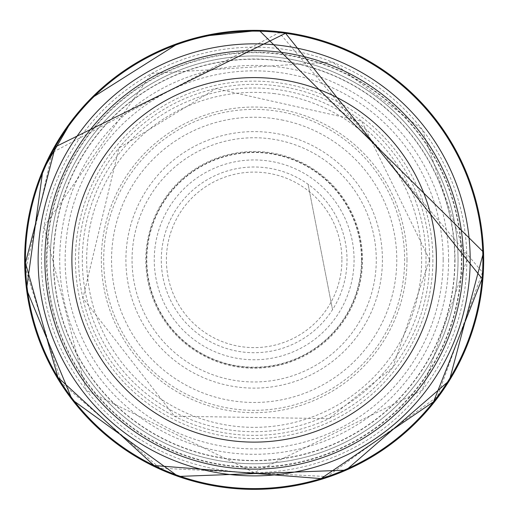 <?xml version="1.0" encoding="UTF-8"?>
<svg xmlns="http://www.w3.org/2000/svg" width="509" height="509" viewBox="0 0 509 509"><rect width="100%" height="100%" fill="white"/><g stroke="black" fill="none" stroke-linecap="round" stroke-linejoin="round"><path stroke-width="0.38" stroke-dasharray="2.54 1.91" d="M470.176 259.857A216.02 216.02 0 0 1 146.147 446.94A216.02 216.02 0 0 1 146.147 72.781A216.02 216.02 0 0 1 470.176 259.857M458.024 259.857A203.867 203.867 0 0 1 152.223 436.417A203.867 203.867 0 0 1 152.223 83.304A203.867 203.867 0 0 1 458.024 259.857A203.867 203.867 0 0 1 152.223 436.417A203.867 203.867 0 0 1 152.223 83.304A203.867 203.867 0 0 1 458.024 259.857A203.867 203.867 0 0 1 152.223 436.417A203.867 203.867 0 0 1 152.223 83.304A203.867 203.867 0 0 1 458.024 259.857M463.425 259.857A209.269 209.269 0 0 1 149.525 441.093A209.269 209.269 0 0 1 149.525 78.628A209.269 209.269 0 0 1 463.425 259.857M393.209 317.374A150.473 150.473 0 0 0 319.289 124.209A150.473 150.473 0 0 0 117.331 197.25A150.473 150.473 0 0 0 194.082 397.822A150.473 150.473 0 0 0 393.209 317.374M419.295 307.417A171.851 171.851 0 0 0 310.789 97.607A171.851 171.851 0 0 0 90.888 206.234A171.851 171.851 0 0 0 203.562 424.092A171.851 171.851 0 0 0 419.295 307.417M331.047 164.992A122.115 122.115 0 0 0 157.892 184.735A122.115 122.115 0 0 0 180.822 357.503A122.115 122.115 0 0 0 353.138 331.378A122.115 122.115 0 0 0 331.047 164.992M334.788 187.452A108.366 108.366 0 0 0 180.275 180.58A108.366 108.366 0 0 0 176.26 335.196A108.366 108.366 0 0 0 330.92 336.354A108.366 108.366 0 0 0 334.788 187.452M308.492 184.557A92.861 92.861 0 0 0 177.864 206.921A92.861 92.861 0 0 0 202.639 337.117A92.861 92.861 0 0 0 332.352 309.943A92.861 92.861 0 0 0 308.492 184.557M297.631 161.315A107.711 107.711 0 0 0 154.825 218.215A107.711 107.711 0 0 0 214.359 359.946A107.711 107.711 0 0 0 354.964 297.81A107.711 107.711 0 0 0 297.631 161.315M283.246 120.239A142.615 142.615 0 0 0 114.029 233.357A142.615 142.615 0 0 0 230.253 400.456A142.615 142.615 0 0 0 395.175 281.165A142.615 142.615 0 0 0 283.246 120.239M274.745 93.643A167.486 167.486 0 0 0 87.586 242.348A167.486 167.486 0 0 0 239.726 426.727A167.486 167.486 0 0 0 421.261 271.208A167.486 167.486 0 0 0 274.745 93.643M262.981 52.86A207.188 207.188 0 0 0 47.032 254.863A207.188 207.188 0 0 0 252.986 467.046A207.188 207.188 0 0 0 461.332 257.204A207.188 207.188 0 0 0 262.981 52.86M296.403 56.537A207.666 207.666 0 0 0 50.092 221.377A207.666 207.666 0 0 0 219.455 464.602A207.666 207.666 0 0 0 459.506 290.779A207.666 207.666 0 0 0 296.403 56.537M455.008 259.857A200.845 200.845 0 0 1 153.737 433.802A200.845 200.845 0 0 1 153.737 85.919A200.845 200.845 0 0 1 455.008 259.857M443.174 259.857A189.017 189.017 0 0 1 159.648 423.552A189.017 189.017 0 0 1 159.648 96.169A189.017 189.017 0 0 1 443.174 259.857M429.672 259.857A175.516 175.516 0 0 1 166.398 411.857A175.516 175.516 0 0 1 166.398 107.857A175.516 175.516 0 0 1 429.672 259.857M432.885 259.857A178.729 178.729 0 0 1 164.795 414.644A178.729 178.729 0 0 1 164.795 105.077A178.729 178.729 0 0 1 432.885 259.857M454.772 259.857A200.61 200.61 0 0 1 153.852 433.592A200.61 200.61 0 0 1 153.852 86.129A200.61 200.61 0 0 1 454.772 259.857M458.062 259.857A203.905 203.905 0 0 1 152.21 436.448A203.905 203.905 0 0 1 152.21 83.272A203.905 203.905 0 0 1 458.062 259.857M466.848 259.857A212.692 212.692 0 0 1 147.814 444.058A212.692 212.692 0 0 1 147.814 75.663A212.692 212.692 0 0 1 466.848 259.857M448.601 259.857A194.444 194.444 0 0 1 156.937 428.254A194.444 194.444 0 0 1 156.937 91.467A194.444 194.444 0 0 1 448.601 259.857M406.984 259.857A152.821 152.821 0 0 1 177.749 392.21A152.821 152.821 0 0 1 177.749 127.511A152.821 152.821 0 0 1 406.984 259.857M382.418 259.857A128.255 128.255 0 0 1 190.029 370.934A128.255 128.255 0 0 1 190.029 148.787A128.255 128.255 0 0 1 382.418 259.857M361.511 259.857A107.354 107.354 0 0 1 200.482 352.832A107.354 107.354 0 0 1 200.482 166.888A107.354 107.354 0 0 1 361.511 259.857M354.073 259.857A99.91 99.91 0 0 1 204.204 346.387A99.91 99.91 0 0 1 204.204 173.334A99.91 99.91 0 0 1 354.073 259.857M341.914 259.857A87.758 87.758 0 0 1 210.281 335.857A87.758 87.758 0 0 1 210.281 183.857A87.758 87.758 0 0 1 341.914 259.857M332.504 309.548L308.11 184.385L332.504 309.548M72.017 120.207L91.035 98.402M178.653 43.119L202.143 36.311M482.462 272.258L437.365 396.651L327.077 476.558L159.89 468.159L61.366 382.774L25.717 269.306L52.262 152.56L279.18 32.595L482.462 272.258M429.634 259.857L361.708 121.212L215.88 88.611L118.953 148.011L82.91 298.14L174.498 416.209L328.871 418.633L392.808 367.409L429.634 259.857M466.893 259.857L422.254 390.25L254.156 472.6L86.066 390.25L44.041 226.581L151.669 73.436L332.472 62.06L422.254 129.471L466.893 259.857"/><path stroke-width="0.76" d="M463.425 259.857A209.269 209.269 0 0 1 149.525 441.093A209.269 209.269 0 0 1 149.525 78.628A209.269 209.269 0 0 1 463.425 259.857M470.176 259.857A216.02 216.02 0 0 1 146.147 446.94A216.02 216.02 0 0 1 146.147 72.781A216.02 216.02 0 0 1 470.176 259.857M259.246 30.4A229.514 229.514 0 0 0 24.642 259.011A229.514 229.514 0 0 0 257.548 489.353A229.514 229.514 0 0 0 483.55 252.229A229.514 229.514 0 0 0 259.246 30.4M482.112 278.658L285.549 33.295L55.271 146.897L25.45 262.905L57.924 377.373L154.055 465.519L321.007 478.606L433.528 401.786L482.112 278.658A228.732 228.732 0 0 0 285.562 33.295A228.732 228.732 0 0 0 27.053 232.664A228.732 228.732 0 0 0 231.15 487.431A228.732 228.732 0 0 0 482.112 278.671M436.423 259.857A182.267 182.267 0 0 1 163.026 417.704A182.267 182.267 0 0 1 163.026 102.016A182.267 182.267 0 0 1 436.423 259.857M202.143 36.311L259.208 30.394L483.55 252.19L449.383 380.547L346.126 470.151L178.201 476.443L72.176 399.718L26.544 289.386L42.832 170.305L72.017 120.207M91.035 98.402L178.653 43.119"/></g></svg>
